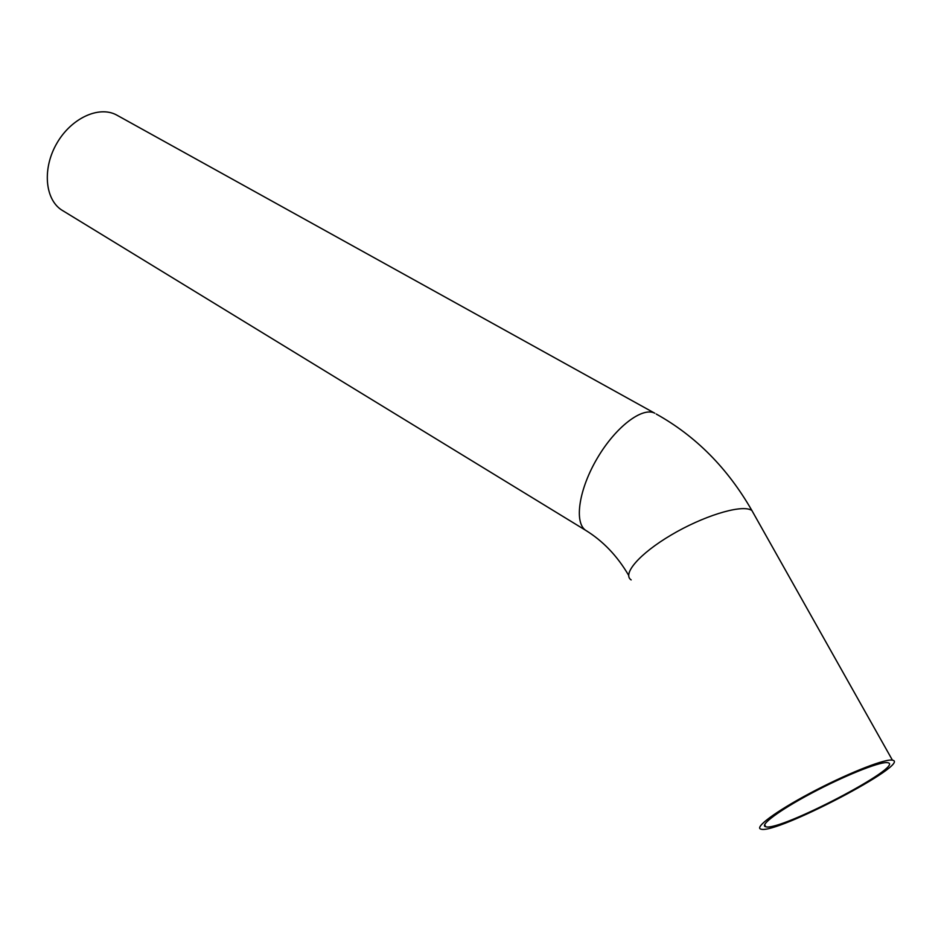 <?xml version="1.0" encoding="UTF-8"?>
<svg xmlns="http://www.w3.org/2000/svg" width="941" height="941" viewBox="0 0 941 941"><rect width="100%" height="100%" fill="white"/><g stroke="black" fill="none" stroke-linecap="round" stroke-linejoin="round"><path stroke-width="1.41" d="M886.681 762.598L887.716 762.692C906.383 765.398 779.56 831.715 765.751 826.763C758.94 825.528 779.066 810.46 811.083 793.439C843.018 776.407 878.106 762.175 886.681 762.598M891.362 760.057L892.421 760.163C912.441 763.139 775.949 834.491 761.057 829.162C753.741 827.845 775.384 811.624 809.942 793.251C844.406 774.866 882.235 759.552 891.362 760.057M654.301 412.97L116.402 114.896C98.864 105.498 71.269 118.178 56.907 143.197C42.333 168.086 44.792 198.716 61.318 209.784L63.976 211.407M631.164 579.915C621.942 574.139 639.492 553.684 671.074 535.064C702.527 516.374 739.45 504.823 750.553 509.775L751.847 510.434L754.6 515.315M587.16 531.253L585.443 530.183C573.963 522.02 579.068 488.802 597.5 457.855C615.779 426.826 642.338 406.641 654.807 413.205M764.633 824.622L765.751 826.763M656.242 414.04C695.705 436.012 727.569 468.136 751.847 510.434L892.421 760.163M61.318 209.784L585.443 530.183C602.946 540.922 617.343 555.978 628.647 575.339"/></g></svg>
